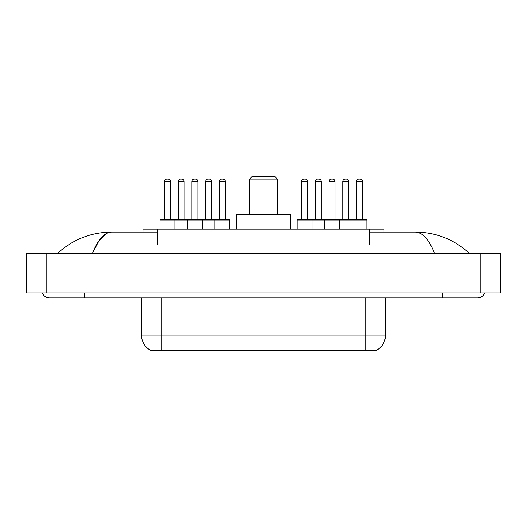 <?xml version="1.0" encoding="UTF-8"?>
<svg xmlns="http://www.w3.org/2000/svg" width="527" height="527" viewBox="0 0 527 527"><rect width="100%" height="100%" fill="white"/><g stroke="black" fill="none" stroke-linecap="round" stroke-linejoin="round"><path stroke-width="0.79" d="M142.955 232.064L142.955 229.093L384.045 229.093L384.045 232.064M376.877 350.04L376.877 350.389L150.123 350.389L150.123 350.04M42.279 292.959A7.925 7.925 0 0 0 49.617 297.907A7.925 7.925 0 0 1 42.279 292.959A7.925 7.925 0 0 0 49.617 297.907L477.383 297.907A7.925 7.925 0 0 0 484.721 292.959A7.925 7.925 0 0 1 477.383 297.907A7.925 7.925 0 0 0 484.721 292.959A7.925 7.925 0 0 1 477.383 297.907M434.564 253.349C428.886 239.37 422.502 232.275 415.428 232.064L369.196 232.064M157.804 232.064L111.572 232.064C104.498 232.275 98.114 239.37 92.436 253.349L99.102 240.549L106.434 233.454M46.152 253.349L500.65 253.349L500.65 292.959L26.35 292.959L26.35 253.349L46.152 253.349L46.152 292.959M415.428 232.064C435.862 232.223 453.879 239.317 469.458 253.349L467.772 251.82M59.228 251.82L57.542 253.349C73.049 239.35 91.059 232.249 111.572 232.064M141.46 297.907L141.46 335.04A17.325 17.325 0 0 0 150.024 349.987C151.308 350.488 155.05 350.488 161.262 349.987L365.738 349.987C371.937 350.488 375.685 350.488 376.976 349.987A17.325 17.325 0 0 0 385.54 335.04L385.54 297.907M229.732 220.181L160.024 220.181A0.494 0.494 0 0 1 160.518 219.687L229.238 219.687A0.494 0.494 0 0 1 229.732 220.181L229.732 229.093M174.878 229.093L174.878 220.181A0.494 0.494 0 0 0 174.384 219.687M170.425 181.565L164.483 181.565A2.477 2.477 0 0 1 166.954 179.088L167.948 179.088A2.477 2.477 0 0 1 170.425 181.565L170.425 219.186A0.494 0.494 0 0 0 170.919 219.687M164.483 181.565L164.483 219.186A0.494 0.494 0 0 1 163.989 219.687M160.024 220.181L160.024 229.093M187.454 229.093L187.454 220.181A0.494 0.494 0 0 1 187.948 219.687M202.309 229.093L202.309 220.181A0.494 0.494 0 0 0 201.808 219.687M197.849 181.565L191.907 181.565A2.477 2.477 0 0 1 194.384 179.088L195.372 179.088A2.477 2.477 0 0 1 197.849 181.565L197.849 219.186A0.494 0.494 0 0 0 198.343 219.687M191.907 181.565L191.907 219.186A0.494 0.494 0 0 1 191.413 219.687M214.884 229.093L214.884 220.181A0.494 0.494 0 0 1 215.378 219.687M225.279 181.565L219.337 181.565A2.477 2.477 0 0 1 221.814 179.088L222.802 179.088A2.477 2.477 0 0 1 225.279 181.565L225.279 219.186A0.494 0.494 0 0 0 225.773 219.687M219.337 181.565L219.337 219.186A0.494 0.494 0 0 1 218.843 219.687M352.023 229.093L352.023 220.181A0.494 0.494 0 0 1 352.517 219.687L366.384 219.687A0.494 0.494 0 0 1 366.878 220.181L297.169 220.181A0.494 0.494 0 0 1 297.663 219.687L338.953 219.687A0.494 0.494 0 0 1 339.447 220.181L339.447 229.093M312.017 229.093L312.017 220.181A0.494 0.494 0 0 0 311.523 219.687M307.564 181.565L301.622 181.565A2.477 2.477 0 0 1 304.099 179.088L305.087 179.088A2.477 2.477 0 0 1 307.564 181.565L307.564 219.186A0.494 0.494 0 0 0 308.058 219.687M301.622 181.565L301.622 219.186A0.494 0.494 0 0 1 301.128 219.687M305.087 179.088L304.099 179.088M297.169 220.181L297.169 229.093M324.592 229.093L324.592 220.181A0.494 0.494 0 0 1 325.087 219.687M334.994 181.565L329.052 181.565A2.477 2.477 0 0 1 331.529 179.088L332.517 179.088A2.477 2.477 0 0 1 334.994 181.565L334.994 219.186A0.494 0.494 0 0 0 335.488 219.687M329.052 181.565L329.052 219.186A0.494 0.494 0 0 1 328.558 219.687M332.517 179.088L331.529 179.088M362.418 181.565L356.476 181.565A2.477 2.477 0 0 1 358.953 179.088L359.948 179.088A2.477 2.477 0 0 1 362.418 181.565L362.418 219.186A0.494 0.494 0 0 0 362.912 219.687M356.476 181.565L356.476 219.186A0.494 0.494 0 0 1 355.982 219.687M359.948 179.088L358.953 179.088M366.878 220.181L366.878 229.093M178.198 181.565A2.477 2.477 0 0 1 180.669 179.088L181.663 179.088A2.477 2.477 0 0 1 184.134 181.565L178.198 181.565L178.198 219.186A0.494 0.494 0 0 1 177.698 219.687M184.134 181.565L184.134 219.186A0.494 0.494 0 0 0 184.634 219.687M181.663 179.088L180.669 179.088M205.622 181.565A2.477 2.477 0 0 1 208.099 179.088L209.087 179.088A2.477 2.477 0 0 1 211.564 181.565L205.622 181.565L205.622 219.186A0.494 0.494 0 0 1 205.128 219.687M211.564 181.565L211.564 219.186A0.494 0.494 0 0 0 212.058 219.687M209.087 179.088L208.099 179.088M315.337 181.565A2.477 2.477 0 0 1 317.814 179.088L318.802 179.088A2.477 2.477 0 0 1 321.279 181.565L315.337 181.565L315.337 219.186A0.494 0.494 0 0 1 314.843 219.687M321.279 181.565L321.279 219.186A0.494 0.494 0 0 0 321.773 219.687M318.802 179.088L317.814 179.088M338.802 219.687L352.517 219.687M342.767 181.565A2.477 2.477 0 0 1 345.238 179.088L346.232 179.088A2.477 2.477 0 0 1 348.703 181.565L342.767 181.565L342.767 219.186A0.494 0.494 0 0 1 342.267 219.687M348.703 181.565L348.703 219.186A0.494 0.494 0 0 0 349.203 219.687M346.232 179.088L345.238 179.088M249.64 179.088L277.36 179.088L274.89 176.611L252.11 176.611L249.64 179.088L249.64 214.239M277.36 179.088L277.36 214.239M290.733 229.093L290.733 214.239L236.267 214.239L236.267 229.093M363.511 350.389L363.511 349.902M163.489 350.389L163.489 349.902M157.804 244.436L157.804 229.093M369.196 244.436L369.196 229.093M442.726 292.959L442.726 297.907M84.274 292.959L84.274 297.907M480.848 253.349L480.848 292.959M365.738 349.987L365.738 335.04L385.54 335.04M141.46 335.04L161.262 335.04L161.262 349.987M161.262 297.907L161.262 335.04L365.738 335.04L365.738 297.907M164.483 219.186L170.425 219.186M191.907 219.186L197.849 219.186M219.337 219.186L225.279 219.186M301.622 219.186L307.564 219.186M329.052 219.186L334.994 219.186M356.476 219.186L362.418 219.186M178.198 219.186L184.134 219.186M205.622 219.186L211.564 219.186M315.337 219.186L321.279 219.186M342.767 219.186L348.703 219.186"/></g></svg>
